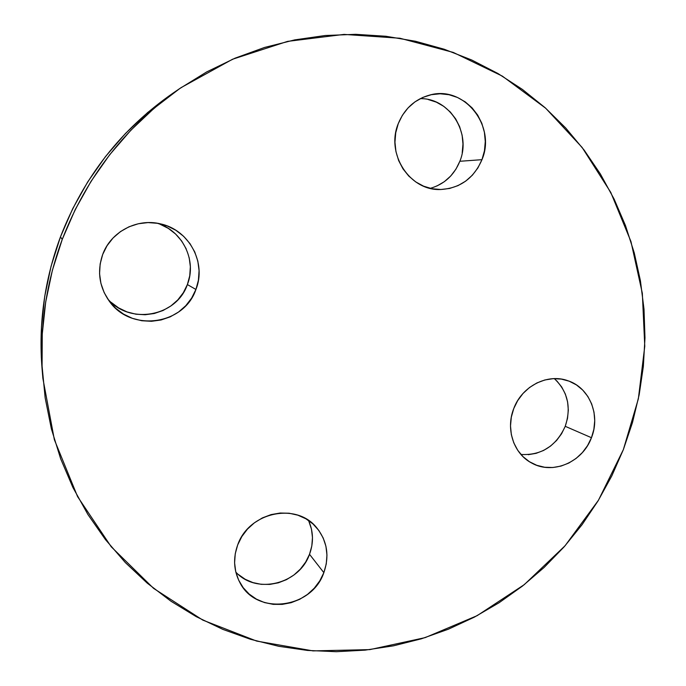 <?xml version="1.0" encoding="UTF-8"?>
<svg xmlns="http://www.w3.org/2000/svg" width="686" height="686" viewBox="0 0 686 686"><rect width="100%" height="100%" fill="white"/><g stroke="black" fill="none" stroke-linecap="round" stroke-linejoin="round"><path stroke-width="1.03" d="M323.843 572.647C311.821 608.868 256.324 615.959 239.834 582.474C233.677 570.615 232.966 558.095 237.69 544.907L235.247 553.791L234.595 562.854L235.744 571.755L238.651 580.133L243.187 587.67L249.172 594.076L256.375 599.101L264.496 602.574L273.225 604.349L282.229 604.383L291.164 602.685L299.696 599.315L307.491 594.419L314.282 588.176L319.796 580.828L323.843 572.647L326.262 563.943L326.965 555.034L325.927 546.262L323.175 537.953L318.81 530.415L312.988 523.95L305.922 518.805L297.878 515.186L289.166 513.231L280.111 513.034L271.064 514.611L262.386 517.904L254.412 522.801L247.457 529.103L241.815 536.572L237.69 544.907C248.881 512.022 296.472 502.083 316.632 527.68C327.213 540.937 329.614 555.926 323.843 572.647L309.515 554.297L323.843 572.647M235.83 572.09C256.384 594.891 299.345 584.138 309.515 554.297L311.813 546.005L312.473 537.515L311.47 529.146L308.837 521.223M195.922 289.466C184.26 324.701 131.36 332.624 109.528 301.506C99.23 287.005 96.949 271.347 102.668 254.515L100.156 263.964L99.564 273.714L100.919 283.387L104.169 292.605L109.16 301.008L115.702 308.263L123.531 314.111L132.338 318.321L141.77 320.739L151.477 321.297L161.09 319.976L170.239 316.838L178.583 312.001L185.812 305.664L191.668 298.058L195.922 289.466L198.417 280.214L199.069 270.653L197.842 261.126L194.773 251.994L189.971 243.616L183.616 236.293L175.942 230.325L167.23 225.943L157.806 223.327L148.03 222.581L138.298 223.756L128.977 226.8L120.436 231.619L113.019 238.025L107.016 245.76L102.668 254.515C110.815 231.731 137.174 217.951 160.61 223.902C189.259 229.93 206.743 263.004 195.922 289.466L187.372 284.561L195.922 289.466M107.488 298.599C129.44 325.378 176.671 316.632 187.372 284.561L189.748 275.781L190.356 266.691L189.182 257.644M481.966 159.675C473.82 178.42 459.989 188.358 440.472 189.516C409.859 190.965 385.601 153.904 398.24 123.677L395.728 132.767L394.956 142.199L395.951 151.606L398.669 160.61L402.991 168.859L408.745 176.045L415.699 181.893L423.579 186.172L432.077 188.744L440.875 189.508L449.622 188.453L457.999 185.623L465.683 181.13L472.405 175.144L477.902 167.907L481.966 159.675L484.462 150.766L485.285 141.513L484.393 132.252L481.829 123.334L477.679 115.102L472.088 107.865L465.271 101.905L457.468 97.463L448.987 94.711L440.146 93.776L431.288 94.694L422.765 97.438L414.901 101.905L408.024 107.942L402.39 115.291L398.24 123.677C404.457 108.628 415.047 99.058 430.019 94.977C464.302 85.236 496.441 126.181 481.966 159.675L459.843 161.279L481.966 159.675M430.251 188.35C444.228 184.294 454.089 175.273 459.843 161.279C471.651 133.324 449.742 98.012 420.235 98.647M591.461 437.711C582.646 462.175 552.813 475.055 531.744 463.067C513.754 453.875 505.453 429.162 513.745 408.582L511.319 417.148L510.504 425.937L511.336 434.615L513.78 442.83L517.724 450.273L523.015 456.653L529.438 461.721L536.744 465.297L544.641 467.252L552.83 467.518L561.002 466.086L568.848 463.033L576.06 458.462L582.388 452.571L587.585 445.557L591.461 437.711L593.87 429.307L594.728 420.664L593.99 412.106L591.684 403.96L587.885 396.525L582.74 390.094L576.437 384.915L569.208 381.202L561.32 379.084L553.087 378.672L544.821 379.975L536.855 382.968L529.489 387.521L523.015 393.472L517.698 400.59L513.745 408.582C521.9 386.175 547.642 373.133 567.991 380.756C589.591 387.744 600.696 415.184 591.461 437.711L565.238 426.315L591.461 437.711M520.948 454.475C541.383 455.521 556.149 446.132 565.238 426.315L567.528 418.297L568.325 410.057L567.596 401.885L565.367 394.107L561.714 387.007L556.766 380.859M62.263 239.371C86.762 176.139 126.413 125.538 181.215 87.551L232.588 59.228L287.588 41.383L344.063 34.403L399.938 38.245L453.283 52.428L502.358 76.129L545.713 108.242L582.148 147.481L610.772 192.414L630.957 241.532L642.336 293.325L644.771 346.25L638.349 398.84L623.342 449.656L598.441 500.257L565.092 545.739L524.267 584.644L477.156 615.659L425.149 637.628L369.84 649.616L313.013 650.894L256.641 641.076L202.799 620.11L153.621 588.399L111.226 546.776L77.578 496.613L54.366 439.717L42.875 378.372C39.008 331.029 45.473 284.69 62.263 239.371L60.437 236.936L62.263 239.371L75.211 209.573L91.092 181.241L109.717 154.693L130.863 130.237L154.264 108.131L179.655 88.623L206.718 71.91L235.135 58.139L264.573 47.445L294.706 39.891L325.19 35.518L355.7 34.326L385.909 36.264L415.51 41.271L444.219 49.238L471.771 60.025L497.907 73.488L522.406 89.429L545.07 107.668L565.718 127.99L584.198 150.174L600.387 173.995L614.176 199.206L625.486 225.574L634.25 252.86L640.432 280.831L644.008 309.232L644.977 337.838L643.357 366.401L639.181 394.716L632.483 422.542L623.342 449.656L611.826 475.852L598.029 500.934L582.071 524.687L564.055 546.922L544.118 567.451L522.415 586.11L499.108 602.72L474.369 617.134L448.395 629.199L421.375 638.803L393.541 645.809L365.115 650.139L336.337 651.7L307.457 650.431L278.748 646.298L250.467 639.283L222.899 629.405L196.325 616.705L171.02 601.262L147.258 583.16L125.315 562.554L105.447 539.599L87.911 514.509L72.922 487.506L60.685 458.857L51.381 428.861L45.147 397.82L42.078 366.092L42.258 334.013L45.696 301.951L52.385 270.284L62.263 239.371M181.147 87.602L173.258 92.97C121.251 129.019 83.641 177.005 60.437 236.936C44.521 279.897 38.399 323.843 42.069 368.776L42.849 378.003M42.506 373.51L41.306 357.123L41.477 326.682L44.736 296.275L51.073 266.245L60.437 236.936L72.707 208.69L87.765 181.833L105.421 156.665L125.478 133.47L147.687 112.504L173.326 92.927M238.325 574.456L245.194 579.276L252.937 582.603L261.263 584.335L269.855 584.403L278.37 582.808L286.499 579.636L293.942 574.988L300.408 569.063L305.664 562.074L309.515 554.297C313.768 542.609 313.416 531.307 308.451 520.4M186.258 248.975L181.687 241.018L175.642 234.063L168.344 228.395L160.061 224.236M111.158 302.337L118.592 307.885L126.961 311.898L135.931 314.205L145.149 314.745L154.281 313.502L162.976 310.535L170.9 305.947L177.777 299.936L183.334 292.716L187.372 284.561C197.105 260.577 182.562 230.59 157.12 223.207M462.21 152.806L462.973 144L462.115 135.185L459.646 126.713L455.667 118.884L450.308 112.007L443.782 106.356L436.33 102.137L428.227 99.53M436.999 185.957L444.331 181.687L450.736 175.993L455.976 169.108L459.843 161.279M528.289 454.681L536.118 453.335L543.621 450.436L550.524 446.097L556.578 440.481L561.542 433.801L565.238 426.315C571.464 407.424 567.837 391.526 554.339 378.621"/></g></svg>
